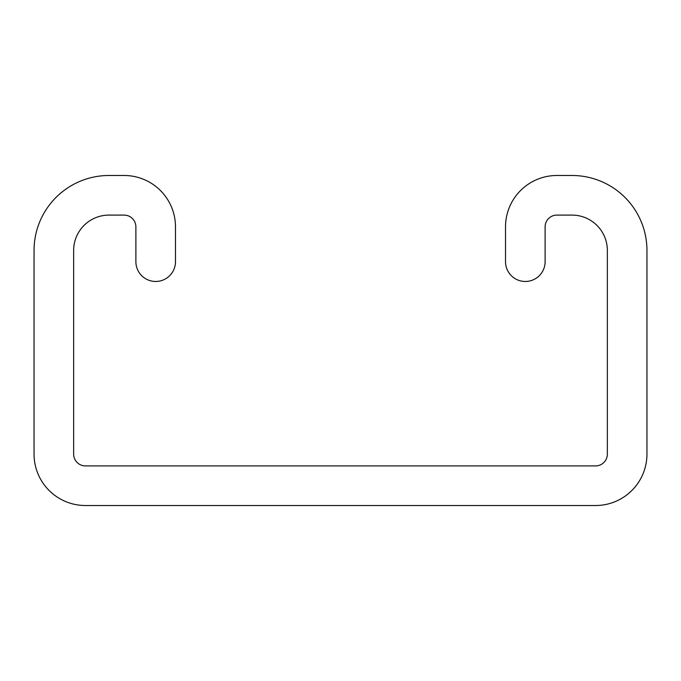 <?xml version="1.0" encoding="UTF-8"?>
<svg xmlns="http://www.w3.org/2000/svg" width="681" height="681" viewBox="0 0 681 681"><rect width="100%" height="100%" fill="white"/><g stroke="black" fill="none" stroke-linecap="round" stroke-linejoin="round"><path stroke-width="1.02" d="M607.35 250.455A35.361 35.361 0 0 0 571.989 215.094L556.905 215.094A11.79 11.79 0 0 0 545.115 226.875L545.115 261.674A19.8 19.8 0 0 1 525.315 281.474A19.8 19.8 0 0 1 505.515 261.674L505.515 226.875A51.39 51.39 0 0 1 556.905 175.485L571.989 175.485A74.961 74.961 0 0 1 646.95 250.455L646.95 454.125A51.39 51.39 0 0 1 595.56 505.515L85.44 505.515A51.39 51.39 0 0 1 34.05 454.125L34.05 250.455A74.961 74.961 0 0 1 109.011 175.485L124.095 175.485A51.39 51.39 0 0 1 175.485 226.875L175.485 261.674A19.8 19.8 0 0 1 155.685 281.474A19.8 19.8 0 0 1 135.885 261.674L135.885 226.875A11.79 11.79 0 0 0 124.095 215.094L109.011 215.094A35.361 35.361 0 0 0 73.65 250.455L73.65 454.125A11.79 11.79 0 0 0 85.44 465.906L595.56 465.906A11.79 11.79 0 0 0 607.35 454.125L607.35 250.455"/></g></svg>
